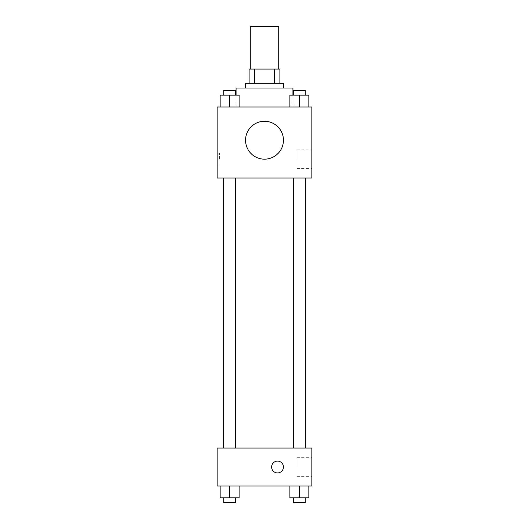 <?xml version="1.0" encoding="UTF-8"?>
<svg xmlns="http://www.w3.org/2000/svg" width="529" height="529" viewBox="0 0 529 529"><rect width="100%" height="100%" fill="white"/><g stroke="black" fill="none" stroke-linecap="round" stroke-linejoin="round"><path stroke-width="0.4" stroke-dasharray="2.65 1.98" d="M250.29 26.45L278.71 26.45M264.5 69.087L250.29 69.087L264.5 69.087M274.472 83.298L274.472 69.087L279.894 69.087L279.894 83.298L254.528 83.298L279.894 83.298M274.472 69.087L249.106 69.087M254.528 83.298L249.106 83.298L254.528 83.298L254.528 69.087M283.451 83.298L245.549 83.298M245.549 88.032L283.451 88.032L245.549 88.032M236.073 88.032L292.927 88.032M264.5 106.984L236.073 106.984L264.5 106.984M220.157 106.984L239.108 106.984L220.157 106.984L239.108 106.984L220.157 106.984L239.108 106.984L229.632 106.984L229.632 95.141L220.157 95.141L235.557 95.141L220.157 95.141L220.157 106.984L229.632 106.984L220.157 106.984L220.157 95.141L220.157 106.984L239.108 106.984L229.632 106.984L229.632 95.141L239.108 95.141L223.714 95.141L239.108 95.141L239.108 106.984L239.108 95.141M289.892 106.984L308.843 106.984L289.892 106.984L308.843 106.984L289.892 106.984L308.843 106.984L299.368 106.984L299.368 95.141L289.892 95.141L305.286 95.141L289.892 95.141L289.892 106.984L299.368 106.984L289.892 106.984L289.892 95.141L289.892 106.984L308.843 106.984L299.368 106.984L299.368 95.141L308.843 95.141L293.443 95.141L308.843 95.141L308.843 106.984L308.843 95.141M311.872 106.984L217.128 106.984L217.128 178.042L311.872 178.042L311.872 106.984M217.128 159.097L217.128 153.172L217.128 159.097M264.5 178.042L223 178.042L264.5 178.042M299.368 178.042L293.443 178.042L299.368 178.042M229.632 178.042L235.557 178.042L229.632 178.042M311.872 159.097L311.872 149.78L311.872 159.097M264.5 121.273A18.951 18.951 0 0 0 248.088 149.694A18.951 18.951 0 0 0 280.912 149.694A18.951 18.951 0 0 0 264.5 121.273A18.951 18.951 0 0 0 248.088 149.694A18.951 18.951 0 0 0 280.912 149.694A18.951 18.951 0 0 0 264.5 121.273M264.5 159.169A18.951 18.951 0 0 1 248.088 130.749A18.951 18.951 0 0 1 280.912 130.749A18.951 18.951 0 0 1 264.5 159.169M296.901 159.097L296.901 149.78L296.901 159.097M219.515 159.097L219.515 153.172L219.515 159.097M264.5 448.07L223 448.07L264.5 448.07M299.368 448.07L293.443 448.07L299.368 448.07M229.632 448.07L235.557 448.07L229.632 448.07M311.872 448.07L217.128 448.07L217.128 485.972L311.872 485.972L311.872 448.07M217.128 467.021L217.128 461.096L217.128 467.021M308.843 497.815L299.368 497.815L308.843 497.815L308.843 485.972L289.892 485.972L308.843 485.972L289.892 485.972L308.843 485.972L289.892 485.972L308.843 485.972L289.892 485.972L308.843 485.972L308.843 497.815L289.892 497.815L289.892 485.972L289.892 497.815L305.286 497.815L299.368 497.815L299.368 485.972L299.368 497.815L289.892 497.815L289.892 485.972M239.108 497.815L229.632 497.815L239.108 497.815L239.108 485.972L220.157 485.972L239.108 485.972L220.157 485.972L239.108 485.972L220.157 485.972L239.108 485.972L220.157 485.972L239.108 485.972L239.108 497.815L220.157 497.815L220.157 485.972L220.157 497.815L235.557 497.815L229.632 497.815L229.632 485.972L229.632 497.815L220.157 497.815L220.157 485.972M311.872 467.021L311.872 457.704L311.872 467.021M277.527 461.096A5.925 5.925 0 0 0 272.402 469.983A5.925 5.925 0 0 0 282.658 469.983A5.925 5.925 0 0 0 277.527 461.096A5.925 5.925 0 0 0 272.402 469.983A5.925 5.925 0 0 0 282.658 469.983A5.925 5.925 0 0 0 277.527 461.096M277.527 472.939A5.925 5.925 0 0 1 272.402 464.059A5.925 5.925 0 0 1 282.658 464.059A5.925 5.925 0 0 1 277.527 472.939M296.901 467.021L296.901 457.704L296.901 467.021M293.443 497.815L293.443 502.55L305.286 502.55L293.443 502.55L305.286 502.55L305.286 497.815L293.443 497.815L305.286 497.815M299.368 497.815L299.368 485.972M223.714 497.815L223.714 502.55L235.557 502.55L223.714 502.55L235.557 502.55L235.557 497.815L223.714 497.815L235.557 497.815M229.632 497.815L229.632 485.972M293.443 95.141L293.443 90.406L305.286 90.406L293.443 90.406L305.286 90.406L305.286 95.141M299.368 106.984L299.368 95.141M223.714 95.141L223.714 90.406L235.557 90.406L223.714 90.406L235.557 90.406L235.557 95.141M229.632 106.984L229.632 95.141M292.927 106.984L292.927 95.141M236.073 106.984L236.073 95.141M296.901 168.407L311.872 168.407M296.901 149.78L311.872 149.78M219.515 153.172L217.128 153.172M219.515 165.015L217.128 165.015M235.557 448.07L235.557 178.042M223.714 448.07L223.714 178.042M305.286 448.07L305.286 178.042M293.443 448.07L293.443 178.042M296.901 476.338L311.872 476.338M296.901 457.704L311.872 457.704"/><path stroke-width="0.79" d="M278.71 69.087L278.71 26.45L250.29 26.45L250.29 69.087M254.528 83.298L254.528 69.087L249.106 69.087L249.106 83.298L249.106 69.087M254.528 69.087L279.894 69.087L279.894 83.298M274.472 83.298L274.472 69.087M245.549 88.032L245.549 83.298L283.451 83.298L283.451 88.032M292.927 95.141L292.927 88.032L236.073 88.032L236.073 95.141M217.128 106.984L311.872 106.984L311.872 178.042L217.128 178.042L217.128 106.984M264.5 159.169A18.951 18.951 0 0 1 248.088 130.749A18.951 18.951 0 0 1 280.912 130.749A18.951 18.951 0 0 1 264.5 159.169M217.128 448.07L311.872 448.07L311.872 485.972L217.128 485.972L217.128 448.07M277.527 472.939A5.925 5.925 0 0 1 272.402 464.059A5.925 5.925 0 0 1 282.658 464.059A5.925 5.925 0 0 1 277.527 472.939M289.892 485.972L289.892 497.815L308.843 497.815L308.843 485.972L308.843 497.815M299.368 497.815L299.368 485.972M305.286 497.815L305.286 502.55L293.443 502.55L293.443 497.815M220.157 485.972L220.157 497.815L239.108 497.815L239.108 485.972L239.108 497.815M229.632 497.815L229.632 485.972M235.557 497.815L235.557 502.55L223.714 502.55L223.714 497.815M289.892 106.984L289.892 95.141L308.843 95.141L308.843 106.984L308.843 95.141M299.368 106.984L299.368 95.141M305.286 95.141L305.286 90.406L293.443 90.406L293.443 95.141M220.157 106.984L220.157 95.141L239.108 95.141L239.108 106.984L239.108 95.141M229.632 106.984L229.632 95.141M235.557 95.141L235.557 90.406L223.714 90.406L223.714 95.141M306 448.07L306 178.042M223 448.07L223 178.042M293.443 178.042L293.443 448.07M305.286 178.042L305.286 448.07M235.557 448.07L235.557 178.042M223.714 448.07L223.714 178.042"/></g></svg>

